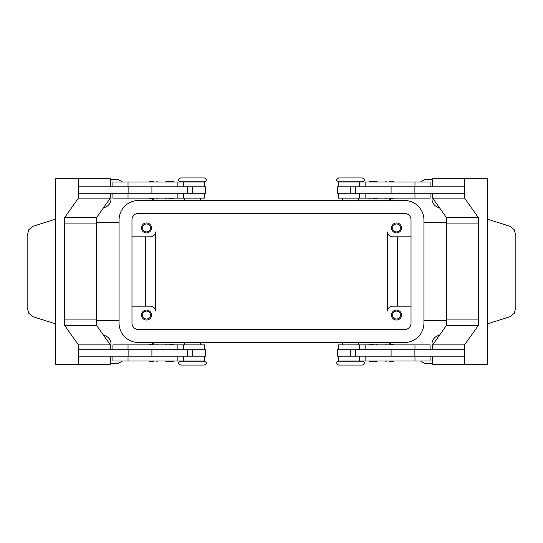 <?xml version="1.0" encoding="UTF-8"?>
<svg xmlns="http://www.w3.org/2000/svg" width="543" height="543" viewBox="0 0 543 543"><rect width="100%" height="100%" fill="white"/><g stroke="black" fill="none" stroke-linecap="round" stroke-linejoin="round"><path stroke-width="0.81" d="M204.236 361.183L180.69 361.183C178.844 362.154 178.199 362.799 178.756 363.118C178.199 363.43 178.844 364.075 180.69 365.052L204.236 365.052C206.082 364.075 206.727 363.43 206.177 363.118C206.727 362.799 206.082 362.154 204.236 361.183M350.534 365.052L362.31 365.052C363.871 364.523 364.516 363.878 364.244 363.118C364.516 362.357 363.871 361.713 362.31 361.183L338.764 361.183C337.203 361.713 336.558 362.357 336.823 363.118C336.558 363.878 337.203 364.523 338.764 365.052L350.534 365.052M338.764 181.817L362.31 181.817C364.156 180.846 364.801 180.201 364.244 179.882C364.801 179.57 364.156 178.925 362.31 177.948L338.764 177.948C336.918 178.925 336.273 179.57 336.823 179.882C336.273 180.201 336.918 180.846 338.764 181.817M192.466 177.948L180.69 177.948C179.129 178.477 178.484 179.122 178.756 179.882C178.484 180.643 179.129 181.287 180.69 181.817L204.236 181.817C205.797 181.287 206.442 180.643 206.177 179.882C206.442 179.122 205.797 178.477 204.236 177.948L192.466 177.948M153.465 361.665L150.072 361.665L153.465 361.665M153.465 344.248L150.072 344.248L153.465 344.248M204.562 349.733L204.562 344.893L112.903 344.893L112.903 349.733M204.562 356.181L204.562 361.02L112.903 361.02L112.903 356.181M192.466 361.183L184.396 361.02M187.396 193.267L187.396 186.819L205.369 186.819L205.369 193.267L78.416 193.267L78.416 186.819L187.396 186.819M151.911 186.819L151.911 193.267M173.041 181.301L173.692 181.946L165.622 181.946L166.267 181.301L173.041 181.301L166.267 181.301M169.654 198.786L173.041 198.786L169.654 198.786M173.041 198.786L173.692 198.141L165.622 198.141L166.267 198.786M389.535 361.665L392.928 361.665L389.535 361.665M389.535 344.248L392.928 344.248L389.535 344.248M338.438 349.733L338.438 344.893L430.097 344.893L430.097 349.733M338.438 356.181L338.438 361.02L430.097 361.02L430.097 356.181M355.604 193.267L355.604 186.819L337.631 186.819L337.631 193.267L464.584 193.267L464.584 186.819L355.604 186.819M391.089 186.819L391.089 193.267M369.959 181.301L373.346 181.301L369.959 181.301L369.308 181.946L377.378 181.946L376.733 181.301L373.346 181.301L376.733 181.301M373.346 198.786L376.733 198.786L373.346 198.786M369.959 198.786L369.308 198.141L377.378 198.141L376.733 198.786M142.524 315.049A3.971 3.971 0 0 0 146.495 319.019A3.971 3.971 0 0 0 150.465 315.049A3.971 3.971 0 0 0 146.495 311.085A3.971 3.971 0 0 0 142.524 315.049M151.497 315.049A5.002 5.002 0 0 1 146.495 320.051A5.002 5.002 0 0 1 141.492 315.049A5.002 5.002 0 0 1 146.495 310.053A5.002 5.002 0 0 1 151.497 315.049M392.535 227.951A3.971 3.971 0 0 0 396.505 231.915A3.971 3.971 0 0 0 400.476 227.951A3.971 3.971 0 0 0 396.505 223.981A3.971 3.971 0 0 0 392.535 227.951M401.508 227.951A5.002 5.002 0 0 1 396.505 232.947A5.002 5.002 0 0 1 391.503 227.951A5.002 5.002 0 0 1 396.505 222.949A5.002 5.002 0 0 1 401.508 227.951M142.524 227.951A3.971 3.971 0 0 0 146.495 231.915A3.971 3.971 0 0 0 150.465 227.951A3.971 3.971 0 0 0 146.495 223.981A3.971 3.971 0 0 0 142.524 227.951M151.497 227.951A5.002 5.002 0 0 1 146.495 232.947A5.002 5.002 0 0 1 141.492 227.951A5.002 5.002 0 0 1 146.495 222.949A5.002 5.002 0 0 1 151.497 227.951M392.535 315.049A3.971 3.971 0 0 0 396.505 319.019A3.971 3.971 0 0 0 400.476 315.049A3.971 3.971 0 0 0 396.505 311.085A3.971 3.971 0 0 0 392.535 315.049M401.508 315.049A5.002 5.002 0 0 1 396.505 320.051A5.002 5.002 0 0 1 391.503 315.049A5.002 5.002 0 0 1 396.505 310.053A5.002 5.002 0 0 1 401.508 315.049M338.438 186.819L338.438 181.98L430.097 181.98L430.097 186.819M338.438 193.267L338.438 198.107L430.097 198.107L430.097 193.267M389.535 198.752L392.928 198.752L389.535 198.752M389.535 181.335L392.928 181.335L389.535 181.335M373.346 344.214L369.959 344.214L373.346 344.214M369.959 344.214L369.308 344.859L377.378 344.859L376.733 344.214M369.959 361.699L369.308 361.054L377.378 361.054L376.733 361.699L369.959 361.699L376.733 361.699M355.604 349.733L355.604 356.181L337.631 356.181L337.631 349.733L464.584 349.733L464.584 356.181L355.604 356.181M391.089 356.181L391.089 349.733M487.397 219.121L509.863 226.248L514.18 229.703L515.85 235.621L515.85 307.379L514.18 313.297L509.863 316.752L487.397 323.879M204.562 186.819L204.562 181.98L112.903 181.98L112.903 186.819M204.562 193.267L204.562 198.107L112.903 198.107L112.903 193.267M153.465 198.752L150.072 198.752L153.465 198.752M153.465 181.335L150.072 181.335L153.465 181.335M169.654 344.214L173.041 344.214L169.654 344.214M173.041 344.214L173.692 344.859L165.622 344.859L166.267 344.214M173.041 361.699L169.654 361.699L173.041 361.699L173.692 361.054L165.622 361.054L166.267 361.699L169.654 361.699L166.267 361.699M187.396 349.733L187.396 356.181L205.369 356.181L205.369 349.733L78.416 349.733L78.416 356.181L187.396 356.181M151.911 356.181L151.911 349.733M55.603 323.879L33.137 316.752L28.82 313.297L27.15 307.379L27.15 235.621L28.82 229.703L33.137 226.248L55.603 219.121M432.649 363.437L425.597 363.437A3.224 3.224 0 0 1 423.981 363.009L420.54 361.02M122.46 361.02L119.019 363.009A3.224 3.224 0 0 1 117.403 363.437L110.351 363.437M110.351 179.563L117.403 179.563A3.224 3.224 0 0 1 119.019 179.991L122.46 181.98M420.54 181.98L423.981 179.991A3.224 3.224 0 0 1 425.597 179.563L432.649 179.563M110.351 195.555A8.871 8.871 0 0 1 103.591 207.67M432.649 347.445A8.871 8.871 0 0 1 439.409 335.33M103.591 335.33A8.871 8.871 0 0 1 110.351 347.445M439.409 207.67A8.871 8.871 0 0 1 432.649 195.555M388.415 200.53L391.489 198.752M388.415 342.47L391.489 344.248M154.585 342.47L151.511 344.248M119.073 320.343L96.661 320.343M446.339 320.343L423.927 320.343M411.024 306.177L392.474 306.177A4.839 4.839 0 0 0 387.634 311.017L387.634 231.983A4.839 4.839 0 0 0 392.474 236.823L411.024 236.823M131.976 236.823L150.526 236.823A4.839 4.839 0 0 0 155.366 231.983L155.366 311.017A4.839 4.839 0 0 0 150.526 306.177L131.976 306.177M154.585 200.53L151.511 198.752M119.073 222.657L96.661 222.657M446.339 222.657L423.927 222.657M145.687 236.823L145.687 306.177M397.313 236.823L397.313 306.177M110.351 356.181L110.351 364.244L55.603 364.244L55.603 178.756L78.416 178.756L78.416 198.107L64.726 217.465L64.726 223.92L96.661 223.92L96.661 217.465L64.726 217.465M78.416 364.244L78.416 344.893L64.726 325.535L64.726 223.92M96.661 223.92L96.661 319.08L64.726 319.08M110.351 186.819L110.351 178.756L78.416 178.756M96.661 217.465L110.351 198.107L78.416 198.107M110.351 198.107L110.351 193.267M96.661 319.08L96.661 325.535L110.351 344.893L110.351 349.733M96.661 325.535L64.726 325.535M110.351 344.893L78.416 344.893M128.861 349.733L128.861 356.181M128.861 193.267L128.861 186.819M432.649 356.181L432.649 364.244L487.397 364.244L487.397 178.756L464.584 178.756L464.584 198.107L478.274 217.465L478.274 223.92L446.339 223.92L446.339 217.465L478.274 217.465M464.584 364.244L464.584 344.893L478.274 325.535L478.274 223.92M446.339 223.92L446.339 319.08L478.274 319.08M446.339 217.465L432.649 198.107L464.584 198.107M432.649 198.107L432.649 193.267M432.649 186.819L432.649 178.756L464.584 178.756M414.139 193.267L414.139 186.819M446.339 319.08L446.339 325.535L432.649 344.893L432.649 349.733M446.339 325.535L478.274 325.535M432.649 344.893L464.584 344.893M414.139 349.733L414.139 356.181M342.47 181.98L350.534 181.817M155.366 311.017A4.839 4.839 0 0 0 150.526 306.177M387.634 231.983A4.839 4.839 0 0 0 392.474 236.823M404.569 213.433A6.455 6.455 0 0 1 411.024 219.888L411.024 323.112A6.455 6.455 0 0 1 404.569 329.567L138.431 329.567A6.455 6.455 0 0 1 131.976 323.112L131.976 219.888A6.455 6.455 0 0 1 138.431 213.433L404.569 213.433M404.569 200.53A19.358 19.358 0 0 1 423.927 219.888L423.927 323.112A19.358 19.358 0 0 1 404.569 342.47L138.431 342.47A19.358 19.358 0 0 1 119.073 323.112L119.073 219.888A19.358 19.358 0 0 1 138.431 200.53L404.569 200.53M365.127 349.733L365.127 344.893M365.127 361.02L365.127 356.181M177.873 181.98L177.873 186.819M177.873 193.267L177.873 198.107M192.704 193.267L192.704 186.819M128.026 193.267L128.026 198.107M128.026 181.98L128.026 186.819M350.296 193.267L350.296 186.819M365.127 193.267L365.127 198.107M414.974 193.267L414.974 198.107M365.127 181.98L365.127 186.819M414.974 181.98L414.974 186.819M414.974 361.02L414.974 356.181M414.974 349.733L414.974 344.893M350.296 349.733L350.296 356.181M128.026 361.02L128.026 356.181M177.873 361.02L177.873 356.181M128.026 349.733L128.026 344.893M177.873 349.733L177.873 344.893M192.704 349.733L192.704 356.181M149.427 361.02L150.072 361.665M149.427 344.893L150.072 344.248M184.396 342.47L184.396 344.893M385.503 361.02L386.148 361.665M385.503 344.893L386.148 344.248M359.636 349.733L359.636 344.893M359.636 361.02L359.636 356.181M342.47 342.47L342.47 344.893M358.604 200.53L358.604 198.107M393.573 198.107L392.928 198.752M393.573 181.98L392.928 181.335M200.53 200.53L200.53 198.107M183.364 181.98L183.364 186.819M183.364 193.267L183.364 198.107M157.497 198.107L156.852 198.752M157.497 181.98L156.852 181.335M149.427 181.98L150.072 181.335M149.427 198.107L150.072 198.752M184.396 198.107L184.396 200.53M385.503 181.98L386.148 181.335M385.503 198.107L386.148 198.752M359.636 193.267L359.636 198.107M359.636 181.98L359.636 186.819M342.47 200.53L342.47 198.107M358.604 344.893L358.604 342.47M393.573 344.893L392.928 344.248M393.573 361.02L392.928 361.665M200.53 342.47L200.53 344.893M183.364 361.02L183.364 356.181M183.364 349.733L183.364 344.893M157.497 344.893L156.852 344.248M157.497 361.02L156.852 361.665"/></g></svg>
